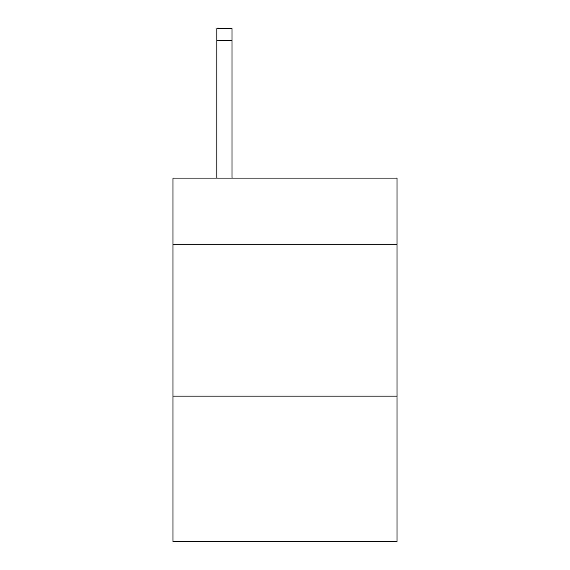 <?xml version="1.0" encoding="UTF-8"?>
<svg xmlns="http://www.w3.org/2000/svg" width="570" height="570" viewBox="0 0 570 570"><rect width="100%" height="100%" fill="white"/><g stroke="black" fill="none" stroke-linecap="round" stroke-linejoin="round"><path stroke-width="0.85" d="M397.048 244.722L397.048 178.097L172.952 178.097L172.952 244.722L397.048 244.722L397.048 541.5L172.952 541.5L172.952 244.722M397.048 396.143L172.952 396.143M232.004 178.097L232.004 40.613L216.864 40.613L216.864 28.5L232.004 28.5L232.004 40.613M216.864 178.097L216.864 40.613M232.004 28.5L216.864 28.5"/></g></svg>
